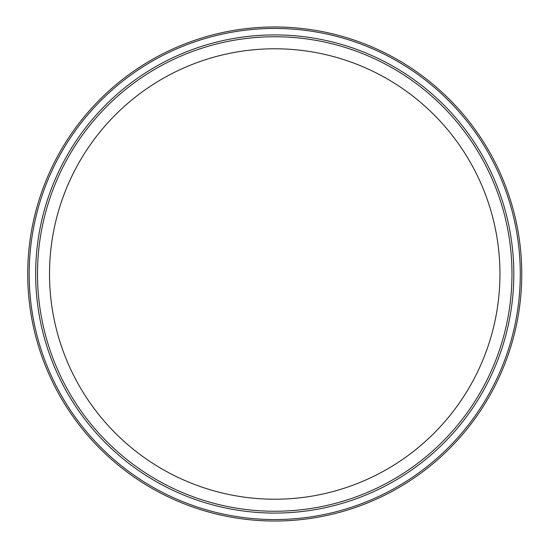 <?xml version="1.0" encoding="UTF-8"?>
<svg xmlns="http://www.w3.org/2000/svg" width="548" height="548" viewBox="0 0 548 548"><rect width="100%" height="100%" fill="white"/><g stroke="black" fill="none" stroke-linecap="round" stroke-linejoin="round"><path stroke-width="0.82" d="M49.519 274A225.221 225.221 0 0 1 387.34 78.953A225.221 225.221 0 0 1 387.34 469.047A225.221 225.221 0 0 1 49.519 274M511.976 274A237.243 237.243 0 0 0 156.112 68.541A237.243 237.243 0 0 0 156.112 479.459A237.243 237.243 0 0 0 511.976 274M274.733 513.079A239.079 239.079 0 0 0 513.812 274A239.079 239.079 0 0 0 274.733 34.921A239.079 239.079 0 0 0 35.654 274A239.079 239.079 0 0 0 274.733 513.079M29.181 274A245.552 245.552 0 0 1 397.512 61.349A245.552 245.552 0 0 1 397.512 486.651A245.552 245.552 0 0 1 29.181 274M27.715 274A247.018 247.018 0 0 1 398.245 60.075A247.018 247.018 0 0 1 398.245 487.925A247.018 247.018 0 0 1 27.715 274"/></g></svg>
